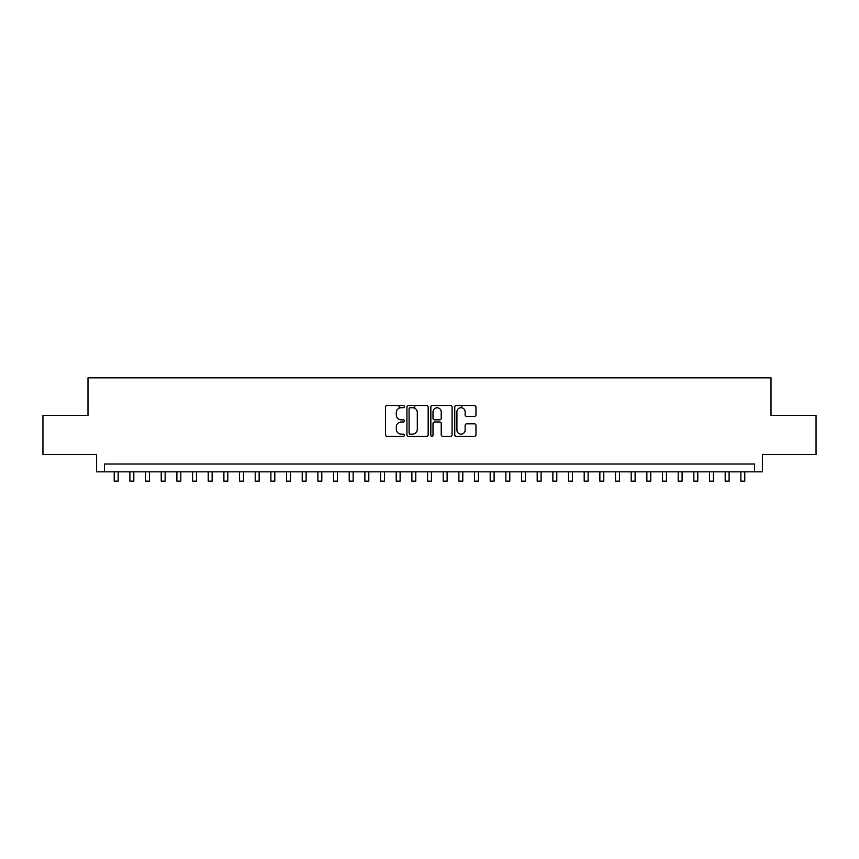 <?xml version="1.0" encoding="UTF-8"?>
<svg xmlns="http://www.w3.org/2000/svg" width="859" height="859" viewBox="0 0 859 859"><rect width="100%" height="100%" fill="white"/><g stroke="black" fill="none" stroke-linecap="round" stroke-linejoin="round"><path stroke-width="1.29" d="M404.439 406.618A1.074 1.074 0 0 0 403.354 405.545L387.022 405.545A1.535 1.535 0 0 0 385.487 407.08L385.487 434.761A1.535 1.535 0 0 0 387.022 436.297L403.354 436.297A1.074 1.074 0 0 0 404.439 435.223A1.074 1.074 0 0 0 403.354 434.149L401.25 434.149A4.918 4.918 0 0 1 396.321 429.232L396.321 426.923A4.918 4.918 0 0 1 401.25 421.994L403.354 421.994A1.074 1.074 0 0 0 404.439 420.921A1.074 1.074 0 0 0 403.354 419.847L401.25 419.847A4.918 4.918 0 0 1 396.321 414.929L396.321 412.621A4.918 4.918 0 0 1 401.25 407.703L403.354 407.703A1.074 1.074 0 0 0 404.439 406.618M474.436 416.39A1.535 1.535 0 0 0 475.972 414.854L475.972 407.08A1.535 1.535 0 0 0 474.436 405.545L456.29 405.545A1.535 1.535 0 0 0 454.755 407.08L454.755 434.761A1.535 1.535 0 0 0 456.29 436.297L474.436 436.297A1.535 1.535 0 0 0 475.972 434.761L475.972 425.388A1.535 1.535 0 0 0 474.436 423.841L466.673 423.841A1.535 1.535 0 0 0 465.138 425.388L465.138 430.037A4.112 4.112 0 0 1 461.025 434.149A4.112 4.112 0 0 1 456.913 430.037L456.913 411.815A4.112 4.112 0 0 1 461.025 407.703A4.112 4.112 0 0 1 465.138 411.815L465.138 414.854A1.535 1.535 0 0 0 466.673 416.39L474.436 416.39M754.567 471.838L762.395 471.838L762.395 454.604L816.05 454.604L816.05 415.445L771.006 415.445L771.006 377.842L87.994 377.842L87.994 415.445L42.95 415.445L42.95 454.604L96.605 454.604L96.605 471.838L754.567 471.838L754.567 464L104.433 464L104.433 471.838M428.158 407.08A1.535 1.535 0 0 0 426.612 405.545L408.476 405.545A1.535 1.535 0 0 0 406.93 407.08L406.93 434.761A1.535 1.535 0 0 0 408.476 436.297L426.612 436.297A1.535 1.535 0 0 0 428.158 434.761L428.158 407.08M432.388 405.545L450.524 405.545A1.535 1.535 0 0 1 452.07 407.08L452.07 434.761A1.535 1.535 0 0 1 450.524 436.297L442.761 436.297A1.535 1.535 0 0 1 441.225 434.761L441.225 423.541A1.535 1.535 0 0 0 439.69 421.994L434.536 421.994A1.535 1.535 0 0 0 433 423.541L433 435.223A1.074 1.074 0 0 1 431.927 436.297A1.074 1.074 0 0 1 430.842 435.223L430.842 407.08A1.535 1.535 0 0 1 432.388 405.545M410.162 407.703A1.074 1.074 0 0 0 409.088 408.777L409.088 433.076A1.074 1.074 0 0 0 410.162 434.149L412.395 434.149A4.918 4.918 0 0 0 417.313 429.232L417.313 412.621A4.918 4.918 0 0 0 412.395 407.703L410.162 407.703M441.225 411.891A4.112 4.112 0 0 0 437.113 407.778A4.112 4.112 0 0 0 433 411.891L433 418.312A1.535 1.535 0 0 0 434.536 419.847L439.69 419.847A1.535 1.535 0 0 0 441.225 418.312L441.225 411.891M114.226 471.838L114.226 481.158L118.145 481.158L118.145 471.838M129.892 471.838L129.892 481.158L133.811 481.158L133.811 471.838M145.558 471.838L145.558 481.158L149.477 481.158L149.477 471.838M161.224 471.838L161.224 481.158L165.143 481.158L165.143 471.838M176.89 471.838L176.89 481.158L180.809 481.158L180.809 471.838M192.556 471.838L192.556 481.158L196.475 481.158L196.475 471.838M208.222 471.838L208.222 481.158L212.141 481.158L212.141 471.838M223.888 471.838L223.888 481.158L227.807 481.158L227.807 471.838M239.554 471.838L239.554 481.158L243.473 481.158L243.473 471.838M255.22 471.838L255.22 481.158L259.139 481.158L259.139 471.838M270.886 471.838L270.886 481.158L274.805 481.158L274.805 471.838M286.552 471.838L286.552 481.158L290.471 481.158L290.471 471.838M302.218 471.838L302.218 481.158L306.137 481.158L306.137 471.838M317.884 471.838L317.884 481.158L321.803 481.158L321.803 471.838M333.55 471.838L333.55 481.158L337.469 481.158L337.469 471.838M349.216 471.838L349.216 481.158L353.135 481.158L353.135 471.838M364.882 471.838L364.882 481.158L368.801 481.158L368.801 471.838M380.548 471.838L380.548 481.158L384.456 481.158L384.456 471.838M399.113 408.186L399.113 405.545M396.214 471.838L396.214 481.158L400.122 481.158L400.122 471.838M414.779 408.315L414.779 405.545M411.88 471.838L411.88 481.158L415.788 481.158L415.788 471.838M427.546 471.838L427.546 481.158L431.454 481.158L431.454 471.838M443.212 471.838L443.212 481.158L447.12 481.158L447.12 471.838M461.766 407.767L461.766 405.545M458.878 471.838L458.878 481.158L462.786 481.158L462.786 471.838M474.544 471.838L474.544 481.158L478.452 481.158L478.452 471.838M490.199 471.838L490.199 481.158L494.118 481.158L494.118 471.838M505.865 471.838L505.865 481.158L509.784 481.158L509.784 471.838M521.531 471.838L521.531 481.158L525.45 481.158L525.45 471.838M537.197 471.838L537.197 481.158L541.116 481.158L541.116 471.838M552.863 471.838L552.863 481.158L556.782 481.158L556.782 471.838M568.529 471.838L568.529 481.158L572.448 481.158L572.448 471.838M584.195 471.838L584.195 481.158L588.114 481.158L588.114 471.838M599.861 471.838L599.861 481.158L603.78 481.158L603.78 471.838M615.527 471.838L615.527 481.158L619.446 481.158L619.446 471.838M631.193 471.838L631.193 481.158L635.112 481.158L635.112 471.838M646.859 471.838L646.859 481.158L650.778 481.158L650.778 471.838M662.525 471.838L662.525 481.158L666.444 481.158L666.444 471.838M678.191 471.838L678.191 481.158L682.11 481.158L682.11 471.838M693.857 471.838L693.857 481.158L697.776 481.158L697.776 471.838M709.523 471.838L709.523 481.158L713.442 481.158L713.442 471.838M725.189 471.838L725.189 481.158L729.108 481.158L729.108 471.838M740.855 471.838L740.855 481.158L744.774 481.158L744.774 471.838"/></g></svg>
